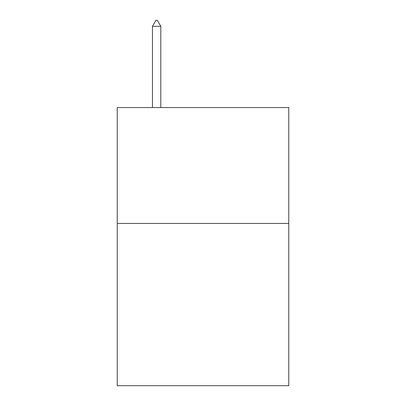 <?xml version="1.0" encoding="UTF-8"?>
<svg xmlns="http://www.w3.org/2000/svg" width="406" height="406" viewBox="0 0 406 406"><rect width="100%" height="100%" fill="white"/><g stroke="black" fill="none" stroke-linecap="round" stroke-linejoin="round"><path stroke-width="0.61" d="M288.762 223.442L288.762 385.7L117.238 385.7L117.238 107.549L288.762 107.549L288.762 223.442L117.238 223.442M160.812 26.329L157.335 20.3L155.945 20.3L152.468 26.329L160.812 26.329L160.812 107.549M152.468 26.329L152.468 107.549"/></g></svg>
